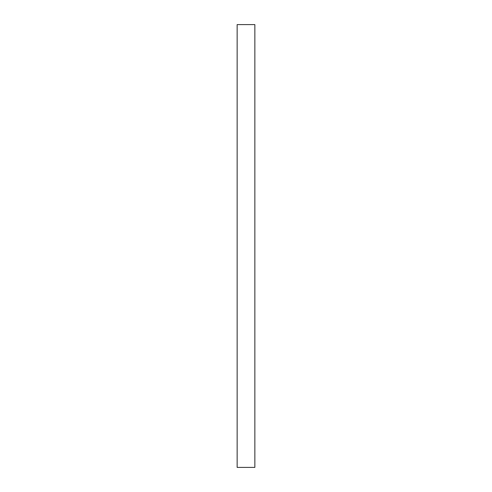 <?xml version="1.0" encoding="UTF-8"?>
<svg xmlns="http://www.w3.org/2000/svg" width="492" height="492" viewBox="0 0 492 492"><rect width="100%" height="100%" fill="white"/><g stroke="black" fill="none" stroke-linecap="round" stroke-linejoin="round"><path stroke-width="0.74" d="M254.856 24.6L237.144 24.6L237.144 467.4L254.856 467.4L254.856 24.6"/></g></svg>
